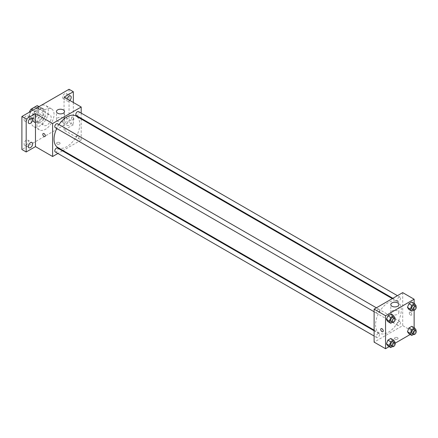 <?xml version="1.0" encoding="UTF-8"?>
<svg xmlns="http://www.w3.org/2000/svg" width="438" height="438" viewBox="0 0 438 438"><rect width="100%" height="100%" fill="white"/><g stroke="black" fill="none" stroke-linecap="round" stroke-linejoin="round"><path stroke-width="0.33" stroke-dasharray="2.19 1.64" d="M42.617 122.684A6.061 3.499 120 0 0 43.877 125.46A6.061 3.499 120 0 0 49.937 121.961A6.061 3.499 120 0 0 49.937 114.964A6.061 3.499 120 0 0 45.267 116.585A6.061 3.499 120 0 0 42.617 122.684M29.757 115.26A6.061 3.499 120 0 0 31.016 118.036A6.061 3.499 120 0 0 37.077 114.537A6.061 3.499 120 0 0 37.077 107.534A6.061 3.499 120 0 0 32.407 109.161A6.061 3.499 120 0 0 29.757 115.26M38.692 106.631L38.692 113.579A7.824 4.517 120 0 1 37.055 116.415L41.342 118.89A7.824 4.517 120 0 0 42.973 116.054L42.973 109.106L38.692 106.631A7.824 4.517 120 0 0 37.958 106.012M37.055 116.415L31.038 119.886A7.824 4.517 120 0 1 30.134 119.563A7.824 4.517 120 0 1 29.401 118.939L29.401 112.166M41.342 118.89L35.325 122.361L31.038 119.886M29.401 118.939L33.688 121.414L33.688 114.471L29.549 112.084M33.688 121.414A7.824 4.517 120 0 0 34.421 122.038A7.824 4.517 120 0 0 35.325 122.361M42.973 109.106A7.824 4.517 120 0 0 42.245 108.487A7.824 4.517 120 0 0 41.342 108.164L38.84 106.719M33.688 114.471A7.824 4.517 120 0 1 35.325 111.635L41.342 108.164M38.33 121.863A8.081 4.665 -60 0 1 34.29 122.262A8.081 4.665 -60 0 1 34.29 112.927A8.081 4.665 -60 0 1 42.371 108.263A8.081 4.665 -60 0 1 43.614 114.74A8.081 4.665 -60 0 1 38.33 121.863M39.759 122.689A8.081 4.665 120 0 0 45.043 115.566A8.081 4.665 120 0 0 43.8 109.089A8.081 4.665 120 0 0 37.575 111.252A8.081 4.665 120 0 0 34.044 119.388A8.081 4.665 120 0 0 35.719 123.089A8.081 4.665 120 0 0 39.759 122.689M35.325 111.635L32.823 110.19M42.973 116.054L38.692 113.579M31.186 121.036A12.127 7.003 120 0 0 33.699 126.587A12.127 7.003 120 0 0 45.826 119.585A12.127 7.003 120 0 0 45.826 105.585A12.127 7.003 120 0 0 36.48 108.838A12.127 7.003 120 0 0 31.186 121.036M36.902 124.337A12.127 7.003 120 0 0 39.415 129.889A12.127 7.003 120 0 0 51.536 122.886A12.127 7.003 120 0 0 51.536 108.887A12.127 7.003 120 0 0 42.196 112.133A12.127 7.003 120 0 0 36.902 124.337M64.764 93.633A3.033 1.752 120 0 0 62.787 96.3A3.033 1.752 120 0 0 63.253 98.731A3.033 1.752 120 0 0 66.28 96.979A3.033 1.752 120 0 0 66.28 93.48A3.033 1.752 120 0 0 64.764 93.633M26.187 115.906A3.033 1.752 120 0 0 24.205 118.578A3.033 1.752 120 0 0 24.67 121.003A3.033 1.752 120 0 0 27.704 119.256A3.033 1.752 120 0 0 27.704 115.752A3.033 1.752 120 0 0 26.187 115.906M26.187 140.193A3.033 1.752 120 0 0 24.205 142.865A3.033 1.752 120 0 0 24.67 145.29A3.033 1.752 120 0 0 27.704 143.544A3.033 1.752 120 0 0 27.704 140.04A3.033 1.752 120 0 0 26.187 140.193M64.764 117.921A3.033 1.752 120 0 0 62.787 120.587A3.033 1.752 120 0 0 63.253 123.018A3.033 1.752 120 0 0 66.28 121.266A3.033 1.752 120 0 0 66.28 117.767A3.033 1.752 120 0 0 64.764 117.921M69.051 89.275L69.051 122.273L21.9 149.5M73.338 102.476L73.338 124.748L69.051 122.273M73.338 124.748L64.052 130.113L81.2 140.012L63.012 150.513M62.437 150.842L57.893 153.464M57.088 144.031A1.768 1.018 0 0 0 59.015 144.255A1.768 1.018 0 0 0 60.105 143.308A1.768 1.018 0 0 0 58.336 142.29A1.768 1.018 0 0 0 56.568 143.308A1.768 1.018 0 0 0 57.088 144.031A1.768 1.018 0 0 0 59.015 144.25A1.768 1.018 0 0 0 60.105 143.308A1.768 1.018 0 0 0 58.336 142.29A1.768 1.018 0 0 0 56.568 143.308A1.768 1.018 0 0 0 57.088 144.031M69.823 100.444A3.033 1.752 -60 0 1 69.051 101.058A3.033 1.752 -60 0 1 67.54 101.205A3.033 1.752 -60 0 1 67.052 98.846M69.051 125.345A3.033 1.752 -60 0 1 67.54 125.492A3.033 1.752 -60 0 1 67.074 123.062A3.033 1.752 -60 0 1 69.051 120.395A3.033 1.752 -60 0 1 70.567 120.242A3.033 1.752 -60 0 1 71.033 122.673A3.033 1.752 -60 0 1 69.051 125.345M64.052 97.11L64.052 130.113M57.816 147.513A18.188 10.501 120 0 0 76.004 137.012A18.188 10.501 120 0 0 76.004 116.01M59.02 124.584A18.188 10.501 120 0 0 56.754 128.52M81.2 113.103L81.2 118.348M81.2 119.01L81.2 140.012M76.289 115.512A2.272 1.314 120 0 0 78.561 114.203A2.272 1.314 120 0 0 78.561 111.581M55.259 151.942A2.272 1.314 120 0 0 57.531 150.634A2.272 1.314 120 0 0 57.531 148.011M75.818 138.758A2.272 1.314 120 0 0 76.289 139.799A2.272 1.314 120 0 0 78.561 138.49A2.272 1.314 120 0 0 78.561 135.868A2.272 1.314 120 0 0 76.814 136.475A2.272 1.314 120 0 0 75.818 138.758M57.531 123.724A2.272 1.314 -60 0 1 57.997 124.764A2.272 1.314 -60 0 1 57.006 127.047A2.272 1.314 -60 0 1 55.259 127.655M71.378 117.838A1.768 1.018 -120 0 0 72.144 119.618A1.768 1.018 -120 0 0 73.507 120.094A1.768 1.018 -120 0 0 73.507 118.052A1.768 1.018 -120 0 0 71.739 117.028A1.768 1.018 -120 0 0 71.378 117.838A1.768 1.018 -120 0 0 72.144 119.618A1.768 1.018 -120 0 0 73.507 120.094A1.768 1.018 -120 0 0 73.507 118.052A1.768 1.018 -120 0 0 71.739 117.034A1.768 1.018 -120 0 0 71.372 117.838M43.165 133.53L43.165 133.53A1.768 1.018 60 0 1 44.528 134.001A1.768 1.018 60 0 1 45.3 135.78A1.768 1.018 60 0 1 44.933 136.59L44.933 136.59M57.624 121.238A4.041 2.332 180 0 1 56.436 119.59A4.041 2.332 180 0 1 60.482 117.253A4.041 2.332 180 0 1 64.523 119.59A4.041 2.332 180 0 1 62.026 121.742A4.041 2.332 180 0 1 57.624 121.238M375.547 324.799A18.188 10.501 120 0 0 379.313 333.126A18.188 10.501 120 0 0 397.501 322.625A18.188 10.501 120 0 0 397.501 301.623A18.188 10.501 120 0 0 383.485 306.496A18.188 10.501 120 0 0 375.547 324.799M379.494 310.378A2.272 1.314 -60 0 1 378.503 312.661A2.272 1.314 -60 0 1 376.757 313.269A2.272 1.314 -60 0 1 376.757 310.646A2.272 1.314 -60 0 1 379.029 309.337A2.272 1.314 -60 0 1 379.494 310.378M397.315 324.377A2.272 1.314 120 0 0 397.786 325.412A2.272 1.314 120 0 0 400.058 324.104A2.272 1.314 120 0 0 400.058 321.481A2.272 1.314 120 0 0 398.312 322.089A2.272 1.314 120 0 0 397.315 324.377M376.286 336.521A2.272 1.314 120 0 0 376.757 337.556A2.272 1.314 120 0 0 379.029 336.247A2.272 1.314 120 0 0 379.029 333.625A2.272 1.314 120 0 0 377.277 334.232A2.272 1.314 120 0 0 376.286 336.521M397.315 300.09A2.272 1.314 120 0 0 397.786 301.13A2.272 1.314 120 0 0 400.058 299.816A2.272 1.314 120 0 0 400.058 297.194A2.272 1.314 120 0 0 398.312 297.802A2.272 1.314 120 0 0 397.315 300.09M402.697 292.628L402.697 325.626L374.118 342.127M414.129 327.673L414.129 332.223L402.697 325.626M414.129 332.223L410.182 334.501M395.131 343.195L389.152 346.644M395.016 339.132A1.768 1.018 0 0 0 396.943 339.357A1.768 1.018 0 0 0 398.032 338.415A1.768 1.018 0 0 0 396.264 337.391A1.768 1.018 0 0 0 394.496 338.415A1.768 1.018 0 0 0 395.016 339.132A1.768 1.018 0 0 0 396.943 339.357A1.768 1.018 0 0 0 398.032 338.41A1.768 1.018 0 0 0 396.264 337.391A1.768 1.018 0 0 0 394.496 338.41A1.768 1.018 0 0 0 395.016 339.132M413.242 304.092L411.797 302.039L413.242 304.092L411.797 307.815L408.911 309.48L411.797 307.815L413.242 304.092L416.1 305.746M392.207 340.523L390.767 338.47L392.207 340.523L390.767 344.246L387.876 345.91L390.767 344.246L392.207 340.523L395.065 342.171M414.129 303.386L414.129 310.29M413.242 328.38L411.797 326.326L413.242 328.38L411.797 332.103L408.911 333.767L411.797 332.103L413.242 328.38L416.1 330.033M392.207 316.236L390.767 314.183L392.207 316.236L390.767 319.959L387.876 321.623L390.767 319.959L392.207 316.236L395.065 317.884M409.306 312.94A1.768 1.018 -120 0 0 410.077 314.719A1.768 1.018 -120 0 0 411.441 315.196A1.768 1.018 -120 0 0 411.441 313.154A1.768 1.018 -120 0 0 409.672 312.13A1.768 1.018 -120 0 0 409.306 312.94A1.768 1.018 -120 0 0 410.077 314.719A1.768 1.018 -120 0 0 411.435 315.196A1.768 1.018 -120 0 0 411.435 313.154A1.768 1.018 -120 0 0 409.672 312.135A1.768 1.018 -120 0 0 409.306 312.94M381.093 328.631L381.093 328.631A1.768 1.018 60 0 1 382.456 329.102A1.768 1.018 60 0 1 383.228 330.882A1.768 1.018 60 0 1 382.861 331.692L382.861 331.692M391.977 314.276A4.041 2.332 180 0 1 390.795 312.628A4.041 2.332 180 0 1 394.835 310.296A4.041 2.332 180 0 1 398.881 312.628A4.041 2.332 180 0 1 396.385 314.785A4.041 2.332 180 0 1 391.977 314.276M394.841 318.475L393.625 321.607L392.41 322.308M391.046 321.519A2.272 1.314 120 0 0 393.313 320.211A2.272 1.314 120 0 0 393.313 317.588M393.625 321.607L390.767 319.959M415.87 306.332L414.655 309.463L413.439 310.164M412.076 309.376A2.272 1.314 120 0 0 414.348 308.067A2.272 1.314 120 0 0 414.348 305.445M414.655 309.463L411.797 307.815M394.841 342.762L393.625 345.894L392.41 346.595M391.046 345.806A2.272 1.314 120 0 0 393.313 344.498A2.272 1.314 120 0 0 393.313 341.875M393.625 345.894L390.767 344.246M415.87 330.619L414.655 333.751L413.439 334.451M412.076 333.663A2.272 1.314 120 0 0 414.348 332.354A2.272 1.314 120 0 0 414.348 329.732M414.655 333.751L411.797 332.103M31.016 118.036L43.877 125.46M37.077 107.534L49.937 114.964M43.8 109.089L42.371 108.263M35.719 123.089L34.29 122.262M42.245 108.487L39.009 106.62M34.421 122.038L30.134 119.563M51.536 108.887L45.826 105.585M39.415 129.889L33.699 126.587M63.253 123.018L67.54 125.492M66.28 117.767L70.567 120.242M24.67 145.29L28.957 147.765M27.704 140.04L31.99 142.514M24.67 121.003L28.957 123.478M27.704 115.752L31.99 118.227M63.253 98.731L67.54 101.205M66.28 93.48L70.567 95.955M64.523 119.59L64.523 111.548M56.436 119.59L56.436 111.548M397.501 301.623L392.306 298.628M379.313 333.126L374.118 330.126M374.118 311.746L376.757 313.269M376.39 307.815L379.029 309.337M400.058 321.481L78.561 135.868M397.786 325.412L76.289 139.799M379.029 333.625L374.118 330.789M376.757 337.556L374.118 336.034M400.058 297.194L397.425 295.672M397.786 301.13L392.881 298.294M398.881 312.628L398.881 304.591M390.795 312.628L390.795 304.591"/><path stroke-width="0.66" d="M32.823 110.19L31.038 109.161L37.055 105.689A7.824 4.517 120 0 1 37.958 106.012L39.009 106.62M29.401 112.166L29.401 111.997A7.824 4.517 120 0 1 31.038 109.161M38.84 106.719L37.055 105.689M57.893 153.464L52.62 156.508L35.473 146.61L26.187 151.975L21.9 149.5L21.9 116.497L69.051 89.275L73.338 91.75L73.338 102.476M63.012 150.513L62.437 150.842M30.474 147.617A3.033 1.752 -60 0 1 28.957 147.765A3.033 1.752 -60 0 1 28.492 145.339A3.033 1.752 -60 0 1 30.474 142.668A3.033 1.752 -60 0 1 31.99 142.514A3.033 1.752 -60 0 1 32.456 144.945A3.033 1.752 -60 0 1 30.474 147.617M30.474 123.33A3.033 1.752 -60 0 1 28.957 123.478A3.033 1.752 -60 0 1 28.492 121.052A3.033 1.752 -60 0 1 30.474 118.38A3.033 1.752 -60 0 1 31.99 118.227A3.033 1.752 -60 0 1 32.456 120.658A3.033 1.752 -60 0 1 30.474 123.33M35.473 146.61L35.473 113.612L26.187 118.972L21.9 116.497M26.187 151.975L26.187 118.972M52.62 156.508L52.62 123.511L35.473 113.612M52.62 123.511L81.2 107.014L64.052 97.11L73.338 91.75M57.624 113.201A4.041 2.332 180 0 1 56.436 111.548A4.041 2.332 180 0 1 60.482 109.215A4.041 2.332 180 0 1 64.523 111.548A4.041 2.332 180 0 1 62.026 113.705A4.041 2.332 180 0 1 57.624 113.201M67.052 98.846A3.033 1.752 -60 0 1 69.051 96.108A3.033 1.752 -60 0 1 70.567 95.955A3.033 1.752 -60 0 1 69.823 100.444M56.754 128.52A18.188 10.501 120 0 0 54.049 139.185A18.188 10.501 120 0 0 57.816 147.513L374.118 330.126M392.306 298.628L76.004 116.01A18.188 10.501 120 0 0 59.02 124.584M81.2 107.014L81.2 113.103M81.2 118.348L81.2 119.01M397.425 295.672L78.561 111.581A2.272 1.314 120 0 0 76.814 112.188A2.272 1.314 120 0 0 75.818 114.471A2.272 1.314 120 0 0 76.289 115.512L392.881 298.294M374.118 330.789L57.531 148.011A2.272 1.314 120 0 0 55.779 148.619A2.272 1.314 120 0 0 54.788 150.902A2.272 1.314 120 0 0 55.259 151.942L374.118 336.034M374.118 311.746L55.259 127.655A2.272 1.314 -60 0 1 55.259 125.033A2.272 1.314 -60 0 1 57.531 123.724L376.39 307.815M45.3 135.78A1.768 1.018 60 0 1 44.933 136.59A1.768 1.018 60 0 1 43.165 135.572A1.768 1.018 60 0 1 43.165 133.53A1.768 1.018 60 0 1 44.528 134.001A1.768 1.018 60 0 1 45.3 135.78M44.933 136.59A1.768 1.018 60 0 1 43.165 135.572A1.768 1.018 60 0 1 43.165 133.53M389.152 346.644L385.55 348.725L374.118 342.127L374.118 309.124L402.697 292.628L414.129 299.225L414.129 303.386M410.182 334.501L395.131 343.195M408.911 309.48L407.466 307.427L408.911 303.709L411.797 302.039L408.911 303.709L407.466 307.427L408.911 309.48L411.769 311.133L410.324 309.075L411.769 305.357L414.655 303.687L416.1 305.746L415.87 306.332M387.876 345.91L386.436 343.857L387.876 340.134L390.767 338.47L387.876 340.134L386.436 343.857L387.876 345.91L390.734 347.564L389.294 345.505L390.734 341.788L393.625 340.118L395.065 342.171L394.841 342.762M414.129 310.29L414.129 327.673M385.55 348.725L385.55 315.727L414.129 299.225M408.911 333.767L407.466 331.714L408.911 327.991L411.797 326.326L408.911 327.991L407.466 331.714L408.911 333.767L411.769 335.42L410.324 333.362L411.769 329.644L414.655 327.974L416.1 330.033L415.87 330.619M387.876 321.623L386.436 319.57L387.876 315.847L390.767 314.183L387.876 315.847L386.436 319.57L387.876 321.623L390.734 323.277L389.294 321.218L390.734 317.501L393.625 315.831L395.065 317.884L394.841 318.475M385.55 315.727L374.118 309.124M391.977 306.239A4.041 2.332 180 0 1 390.795 304.591A4.041 2.332 180 0 1 394.835 302.253A4.041 2.332 180 0 1 398.881 304.591A4.041 2.332 180 0 1 396.385 306.742A4.041 2.332 180 0 1 391.977 306.239M383.228 330.887A1.768 1.018 60 0 1 382.861 331.692A1.768 1.018 60 0 1 381.093 330.674A1.768 1.018 60 0 1 381.093 328.631A1.768 1.018 60 0 1 382.456 329.108A1.768 1.018 60 0 1 383.228 330.887M382.861 331.692A1.768 1.018 60 0 1 381.093 330.674A1.768 1.018 60 0 1 381.093 328.631M392.41 322.308L390.734 323.277M394.742 318.41L393.313 317.588A2.272 1.314 120 0 0 391.567 318.196A2.272 1.314 120 0 0 390.576 320.479A2.272 1.314 120 0 0 391.046 321.519L392.475 322.346A2.272 1.314 120 0 0 394.742 321.032A2.272 1.314 120 0 0 394.742 318.41A2.272 1.314 120 0 0 392.995 319.023A2.272 1.314 120 0 0 392.005 321.306A2.272 1.314 120 0 0 392.475 322.346M389.294 321.218L386.436 319.57M390.734 317.501L387.876 315.847M393.625 315.831L390.767 314.183M413.439 310.164L411.769 311.133M415.777 306.266L414.348 305.445A2.272 1.314 120 0 0 412.596 306.053A2.272 1.314 120 0 0 411.605 308.336A2.272 1.314 120 0 0 412.076 309.376L413.505 310.203A2.272 1.314 120 0 0 415.777 308.889A2.272 1.314 120 0 0 415.777 306.266A2.272 1.314 120 0 0 414.025 306.879A2.272 1.314 120 0 0 413.034 309.162A2.272 1.314 120 0 0 413.505 310.203M410.324 309.075L407.466 307.427M411.769 305.357L408.911 303.709M414.655 303.687L411.797 302.039M392.41 346.595L390.734 347.564M394.742 342.697L393.313 341.875A2.272 1.314 120 0 0 391.567 342.483A2.272 1.314 120 0 0 390.576 344.766A2.272 1.314 120 0 0 391.046 345.806L392.475 346.633A2.272 1.314 120 0 0 394.742 345.319A2.272 1.314 120 0 0 394.742 342.697A2.272 1.314 120 0 0 392.995 343.304A2.272 1.314 120 0 0 392.005 345.593A2.272 1.314 120 0 0 392.475 346.633M389.294 345.505L386.436 343.857M390.734 341.788L387.876 340.134M393.625 340.118L390.767 338.47M413.439 334.451L411.769 335.42M415.777 330.553L414.348 329.732A2.272 1.314 120 0 0 412.596 330.34A2.272 1.314 120 0 0 411.605 332.623A2.272 1.314 120 0 0 412.076 333.663L413.505 334.49A2.272 1.314 120 0 0 415.777 333.176A2.272 1.314 120 0 0 415.777 330.553A2.272 1.314 120 0 0 414.025 331.166A2.272 1.314 120 0 0 413.034 333.449A2.272 1.314 120 0 0 413.505 334.49M410.324 333.362L407.466 331.714M411.769 329.644L408.911 327.991M414.655 327.974L411.797 326.326"/></g></svg>
